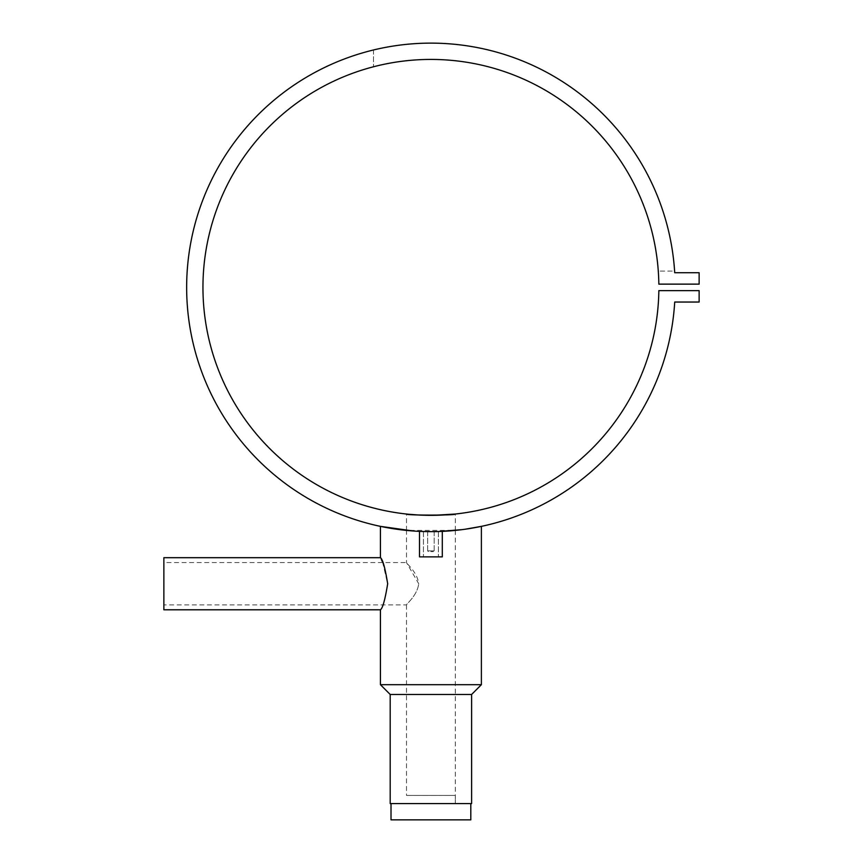 <?xml version="1.0" encoding="UTF-8"?>
<svg xmlns="http://www.w3.org/2000/svg" width="863" height="863" viewBox="0 0 863 863"><rect width="100%" height="100%" fill="white"/><g stroke="black" fill="none" stroke-linecap="round" stroke-linejoin="round"><path stroke-width="0.65" stroke-dasharray="4.32 3.24" d="M163.862 562.568L163.862 583.744L163.862 562.568L406.484 562.568C405.923 563.075 417.314 571.889 418.717 583.744L406.484 562.568L406.484 530.411L455.33 530.411L455.33 803.572L406.484 803.572L455.33 803.572L406.484 803.572L455.33 803.572L455.33 795.427L406.484 795.427L455.33 795.427M163.862 557.692L163.862 604.909L406.484 604.909C405.923 604.413 417.314 595.599 418.717 583.744C417.314 595.589 405.934 604.402 406.484 604.909L406.484 795.427M391.015 803.572L470.799 803.572L391.015 803.572M470.799 819.85L391.015 819.85M428.943 531.63L427.649 531.608L427.649 550.853L434.165 550.853L427.649 550.853L428.469 551.662L433.345 551.662L428.469 551.662L427.649 550.853L427.649 531.608M431.079 531.63L430.907 531.63C426.7 531.608 426.7 531.608 430.907 531.63C440.572 531.511 440.572 531.511 430.907 531.63C416.203 531.349 416.203 531.349 430.907 531.63C435.103 531.608 435.103 531.608 430.907 531.63C435.103 531.608 435.103 531.608 430.907 531.63C421.241 531.511 421.241 531.511 430.907 531.63C421.241 531.511 421.241 531.511 430.907 531.63C445.61 531.349 445.61 531.349 430.907 531.63C445.61 531.349 445.61 531.349 430.907 531.63C416.203 531.349 416.203 531.349 430.907 531.63C416.203 531.349 416.203 531.349 430.907 531.63C440.572 531.511 440.572 531.511 430.907 531.63C440.572 531.511 440.572 531.511 430.907 531.63C426.7 531.608 426.7 531.608 430.907 531.63C426.7 531.608 426.7 531.608 430.907 531.63C421.241 531.511 421.241 531.511 430.907 531.63C435.103 531.608 435.103 531.608 430.907 531.63C435.103 531.608 435.103 531.608 430.907 531.63L426.538 531.597M433.161 531.63L442.309 531.371L442.309 556.872L419.504 556.872L442.309 556.872L419.504 556.872L419.504 531.371M433.485 531.619L432.266 531.63M163.862 604.909L163.862 609.796M380.432 609.796C382.697 608.242 385.114 599.558 387.67 583.744L382.568 562.126M464.866 529.267L462.395 529.602M419.698 531.381L413.463 531.015M406.484 530.411L406.484 514.035M455.33 530.411L455.33 514.035M674.618 271.101A244.251 244.251 0 0 0 373.474 49.978A244.251 244.251 0 0 1 674.618 271.101L658.286 271.101A227.972 227.972 0 0 0 373.474 66.775A227.972 227.972 0 0 1 658.286 271.101L674.618 271.101M674.715 272.73A244.251 244.251 0 0 0 304.574 78.339A244.251 244.251 0 0 0 304.574 496.43A244.251 244.251 0 0 0 674.715 302.039L699.138 302.039L699.138 290.637L658.847 290.637A227.972 227.972 0 0 1 315.987 484.262A227.972 227.972 0 0 1 315.987 90.507A227.972 227.972 0 0 1 658.847 284.132L699.138 284.132L699.138 272.73L674.715 272.73M380.432 526.365L390.842 528.329M395.125 528.997L402.848 530.022M458.846 530.033L464.812 529.267M466.559 529.019L481.381 526.365M407.681 514.165L408.275 514.229M419.612 515.071L421.015 515.135M427.012 515.319L433.248 515.34M481.381 684.693L380.432 684.693M381.446 559.72L380.432 557.692M471.619 803.572L390.195 803.572M471.619 694.467L390.195 694.467M430.907 556.872L423.42 556.872L430.907 556.872M423.42 531.522L423.42 556.872L423.463 531.522M424.499 531.554L426.743 531.597M428.091 531.619L430.907 531.63M430.907 551.662L433.345 551.662L430.907 551.662M430.907 550.853L434.165 550.853L430.907 550.853M373.474 49.978L373.474 66.775L373.474 49.978M438.393 531.522L438.393 556.872L438.393 531.522M434.165 531.608L434.165 550.853L433.345 551.662L434.165 550.853L434.165 531.608"/><path stroke-width="1.29" d="M391.015 803.572L391.015 819.85L470.799 819.85L470.799 803.572M432.266 531.63L428.943 531.63M442.309 531.371L442.309 556.872L419.504 556.872L419.504 531.371L426.538 531.597M380.432 557.692C382.697 559.235 385.114 567.919 387.67 583.744C385.114 599.58 382.697 608.264 380.432 609.796L163.862 609.796L163.862 557.692L380.432 557.692L380.432 526.365L413.463 531.015M471.619 694.467L471.619 803.572L390.195 803.572L390.195 694.467L471.619 694.467L481.381 684.693L481.381 526.365L464.866 529.267M390.195 694.467L380.432 684.693L481.381 684.693M462.395 529.602L438.393 531.522M433.485 531.619L431.079 531.63M433.161 531.63L430.907 531.63C445.61 531.349 445.61 531.349 430.907 531.63L419.698 531.381M380.432 684.693L380.432 609.796M406.484 530.411L402.848 530.022M433.248 515.34L455.33 514.035C456.851 515.459 405.006 515.47 406.484 514.035L407.681 514.165M455.33 530.411L458.846 530.033M674.715 272.73A244.251 244.251 0 0 0 304.574 78.339A244.251 244.251 0 0 0 304.574 496.43A244.251 244.251 0 0 0 674.715 302.039L699.138 302.039L699.138 290.637L658.847 290.637A227.972 227.972 0 0 1 315.987 484.262A227.972 227.972 0 0 1 315.987 90.507A227.972 227.972 0 0 1 658.847 284.132L699.138 284.132L699.138 272.73L674.715 272.73M390.842 528.329L391.931 528.501M392.298 528.566L395.125 528.997M464.812 529.267L466.559 529.019M408.275 514.229L419.612 515.071M421.015 515.135L427.012 515.319M382.568 562.126L381.446 559.72M423.463 531.522L424.499 531.554M426.743 531.597L428.091 531.619"/></g></svg>
